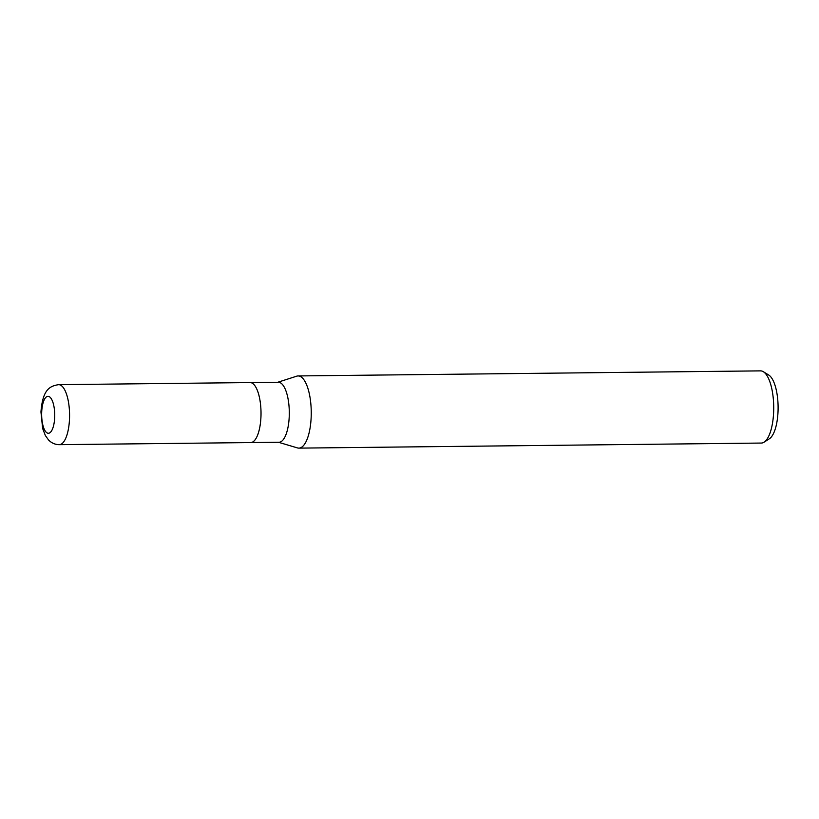 <?xml version="1.0" encoding="UTF-8"?>
<svg xmlns="http://www.w3.org/2000/svg" width="819" height="819" viewBox="0 0 819 819"><rect width="100%" height="100%" fill="white"/><g stroke="black" fill="none" stroke-linecap="round" stroke-linejoin="round"><path stroke-width="1.23" d="M250.665 442.567A30.006 10.606 -90.6 0 0 250.737 442.567L279.023 442.25A30.006 10.606 -90.6 0 0 289.25 416.001A30.006 10.606 -90.6 0 0 278.368 382.258L250.082 382.565A30.006 10.606 -90.6 0 0 250.01 382.565M250.082 382.565A29.996 10.606 -90.6 0 1 260.964 416.308A29.996 10.606 -90.6 0 1 250.737 442.567A30.006 10.606 -90.6 0 0 260.974 416.308A30.006 10.606 -90.6 0 0 250.082 382.565L58.64 384.664A30.006 10.606 -90.6 0 1 69.523 418.417A30.006 10.606 -90.6 0 1 59.296 444.666L59.296 444.666C55.088 444.615 51.484 443.028 48.505 439.916L45.362 435.534L42.649 428.491L40.95 411.957C42.69 389.291 49.918 386.015 58.64 384.664M297.42 447.901A36.097 12.756 -90.6 0 0 298.884 448.126A36.097 12.756 -90.6 0 0 311.189 416.543A36.097 12.756 -90.6 0 0 296.713 376.177L277.784 382.258M298.884 448.126L761.353 443.059A36.097 12.756 -90.6 0 0 764.127 442.158A36.097 12.756 -90.6 0 0 773.658 411.476A36.097 12.756 -90.6 0 0 763.349 371.713A36.097 12.756 -90.6 0 0 760.554 370.874L298.096 375.941A36.097 12.756 -90.6 0 0 296.632 376.197M278.44 442.26L297.502 447.932A36.097 12.756 -90.6 0 0 311.189 416.543A36.097 12.756 -90.6 0 0 298.096 375.941M764.127 442.158L769.43 438.718A32.627 11.538 -90.6 0 0 778.05 410.974A32.627 11.538 -90.6 0 0 768.734 375.03L763.349 371.713M41.687 412.469A18.479 6.532 -90.6 0 0 47.553 433.118A18.479 6.532 -90.6 0 0 54.699 417.096A18.479 6.532 -90.6 0 0 48.833 396.447A18.479 6.532 -90.6 0 0 41.687 412.469M250.737 442.567L59.296 444.666"/></g></svg>
